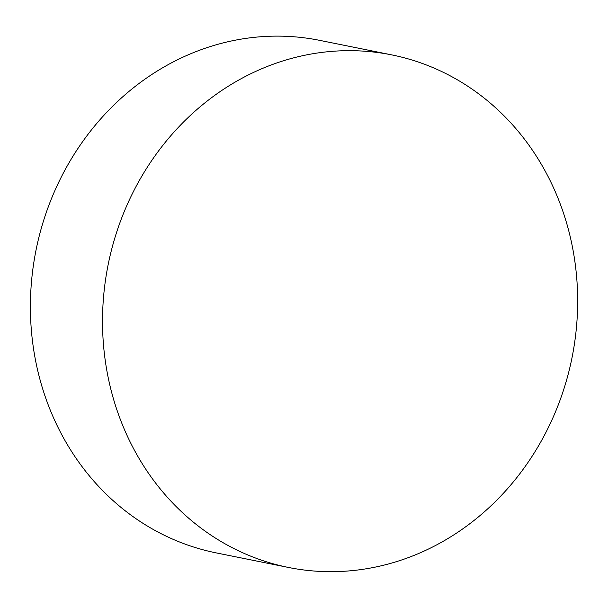 <?xml version="1.0" encoding="UTF-8"?>
<svg xmlns="http://www.w3.org/2000/svg" width="608" height="608" viewBox="0 0 608 608"><rect width="100%" height="100%" fill="white"/><g stroke="black" fill="none" stroke-linecap="round" stroke-linejoin="round"><path stroke-width="0.91" d="M288.443 567.454L216.319 552.915A261.432 236.558 -78.6 0 1 51.346 412.733A261.432 236.558 -78.6 0 1 83.744 140.098A261.432 236.558 -78.6 0 1 319.61 40.348L391.734 54.887A261.432 236.558 -78.6 0 1 571.976 357.899A261.432 236.558 -78.6 0 1 288.443 567.454A261.432 236.558 -78.6 0 1 123.47 427.272A261.432 236.558 -78.6 0 1 155.868 154.63A261.432 236.558 -78.6 0 1 391.734 54.887"/></g></svg>
